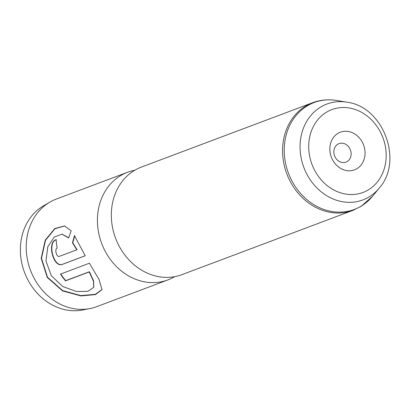 <?xml version="1.0" encoding="UTF-8"?>
<svg xmlns="http://www.w3.org/2000/svg" width="410" height="410" viewBox="0 0 410 410"><rect width="100%" height="100%" fill="white"/><g stroke="black" fill="none" stroke-linecap="round" stroke-linejoin="round"><path stroke-width="0.61" d="M337.702 133.516A20.116 17.225 69.4 0 0 332.782 160.228A20.116 17.225 69.4 0 0 357.192 168.53A20.116 17.225 69.4 0 0 362.112 141.814A20.116 17.225 69.4 0 0 337.702 133.516M337.712 144.284A9.876 8.456 69.4 0 0 334.909 156.646A9.876 8.456 69.4 0 0 345.973 162.129A9.876 8.456 69.4 0 0 347.28 161.478A9.876 8.456 69.4 0 0 350.084 149.122A9.876 8.456 69.4 0 0 339.024 143.638A9.876 8.456 69.4 0 0 337.712 144.284M174.814 276.637L172.923 277.642A57.472 49.21 -110.6 0 1 167.946 279.892L96.739 306.654A57.472 49.21 -110.6 0 1 89.846 308.597L82.605 309.991A56.216 48.134 -110.6 0 1 24.79 273.121A56.216 48.134 -110.6 0 1 42.338 206.548A56.216 48.134 -110.6 0 1 43.465 205.866L49.83 202.145A57.472 49.21 -110.6 0 1 56.298 199.065L127.5 172.297A57.472 49.21 -110.6 0 1 132.727 170.714L134.813 170.222M89.846 308.597A57.472 49.21 -110.6 0 1 30.735 270.907A57.472 49.21 -110.6 0 1 48.677 202.842A57.472 49.21 -110.6 0 1 49.83 202.145M353.087 210.299L181.84 274.669A57.472 49.21 -110.6 0 1 117.47 242.766A57.472 49.21 -110.6 0 1 133.778 170.852A57.472 49.21 -110.6 0 1 141.394 167.075L312.645 102.705C320.333 99.861 328.297 99.112 336.543 100.465A57.103 48.898 69.4 0 0 306.552 106.298A57.103 48.898 69.4 0 0 292.581 182.132A57.103 48.898 69.4 0 0 361.876 205.692A57.103 48.898 69.4 0 0 372.546 196.241L361.215 206.271L353.087 210.299A57.472 49.21 -110.6 0 1 288.722 178.396A57.472 49.21 -110.6 0 1 305.025 106.482A57.472 49.21 -110.6 0 1 312.645 102.705M167.946 279.892A57.472 49.21 -110.6 0 1 103.576 247.988A57.472 49.21 -110.6 0 1 119.884 176.074A57.472 49.21 -110.6 0 1 127.5 172.297M59.511 256.311L76.783 249.808L72.437 242.781L74.482 235.694L85.229 255.778L62.53 264.312C53.428 268.488 46.576 242.095 56.124 239.671A57.472 49.21 -110.6 0 0 57.185 248.091C54.299 248.875 56.58 257.659 59.337 256.363L77.075 249.716L72.739 242.74L74.794 235.688M71.207 230.84L68.603 237.938L61.925 234.156L54.207 237.077L47.785 246.779L45.997 261.006L51.311 275.73L62.858 286.59L76.619 291.531L87.955 291.31L93.706 287.318L93.424 281.075L89.19 271.973L65.528 280.87A57.472 49.21 -110.6 0 1 60.48 274.095L89.395 263.225L99.082 279.569L101.987 289.598L95.422 294.616L80.878 295.923L62.566 290.915L47.263 277.452L41.19 258.285L45.249 240.132L54.812 228.529L64.58 225.93L71.207 230.84M68.68 237.708L62.089 234.177M93.772 287.154L93.582 280.778L89.406 271.743L65.743 280.64A57.113 48.903 -110.6 0 1 60.777 273.983M102.039 289.424L95.31 294.344L80.77 295.584L62.602 290.577L47.483 277.216L41.492 258.254L45.515 240.265L55.007 228.693L64.749 225.977M76.783 249.808L77.075 249.716M72.437 242.781L72.739 242.74M85.208 255.748L62.802 264.168C53.705 268.34 46.899 242.11 56.442 239.686M62.53 264.312L62.802 264.168M320.072 107.43A51.199 43.839 -110.6 0 1 346.962 102.203C383.227 106.533 403.671 160.93 379.24 188.077A51.199 43.839 -110.6 0 1 369.671 196.549A51.199 43.839 -110.6 0 1 307.546 175.424A51.199 43.839 -110.6 0 1 320.072 107.43M368.887 189.543A44.259 37.899 69.4 0 0 379.716 130.764A44.259 37.899 69.4 0 0 326.006 112.504A44.259 37.899 69.4 0 0 315.177 171.283A44.259 37.899 69.4 0 0 368.887 189.543M346.962 102.203L336.543 100.465M379.24 188.077L372.546 196.241M62.264 234.192L61.925 234.156M93.849 286.985L93.706 287.313"/></g></svg>
